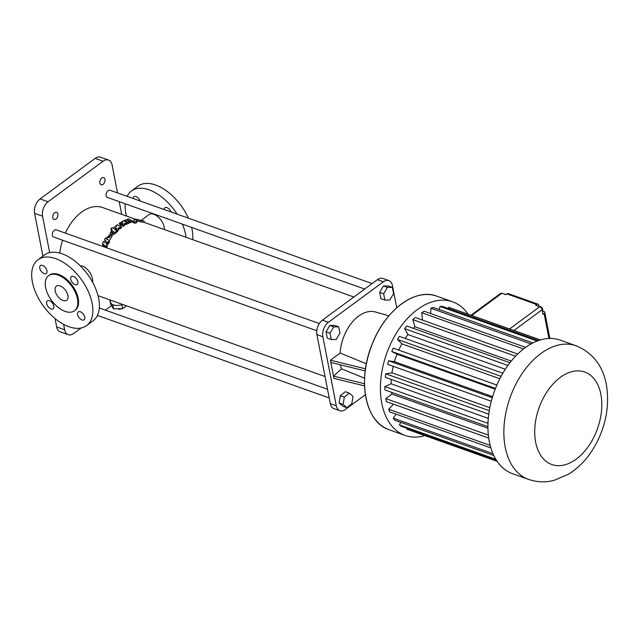 <?xml version="1.0" encoding="UTF-8"?>
<svg xmlns="http://www.w3.org/2000/svg" width="639" height="639" viewBox="0 0 639 639"><rect width="100%" height="100%" fill="white"/><g stroke="black" fill="none" stroke-linecap="round" stroke-linejoin="round"><path stroke-width="0.96" d="M471.718 315.474L501.855 293.285L505.808 294.699L506.895 293.892A2.724 1.725 -70.4 0 1 508.253 293.597L538.086 304.22A2.724 1.725 -70.4 0 1 538.981 305.458L539.164 306.408A4.361 2.468 53.6 0 0 539.204 306.592M501.855 293.285A2.724 1.542 -126.4 0 0 500.672 293.365L470.991 315.219M549.867 338.446L544.779 312.295A2.724 1.446 -11 0 1 544.093 313.525L543.006 314.324L542.12 309.739L513.916 330.507M506.895 293.892L536.728 304.523L535.642 305.322L539.683 306.76A2.724 1.542 53.6 0 1 542.12 309.739M505.01 294.411L505.505 294.587M503.173 293.756L505.281 294.212M540.011 306.904L540.554 306.512L542.351 308.126L542.759 310.227L542.279 310.578M539.755 306.784L540.554 306.512M541.688 308.613L542.351 308.126M544.779 312.295A2.724 1.446 -11 0 0 543.917 311.481L543.054 311.177A4.361 2.468 53.6 0 1 542.327 310.834M536.728 304.523A2.724 1.725 -70.4 0 1 538.086 304.22M424.871 435.614A70.913 44.818 -70.4 0 1 405.078 435.431A70.913 44.818 -70.4 0 1 386.643 353.591A70.913 44.818 -70.4 0 1 452.66 301.824A70.913 44.818 -70.4 0 1 468.115 314.196M406.891 429.208A64.443 40.728 109.6 0 0 407.251 429.336L497.15 461.35L406.891 429.208L407.163 428.418M400.717 422.355L399.439 424.927A64.443 40.728 109.6 0 0 401.356 426.349L496.383 460.184M396.052 414.144L393.265 418.178A64.443 40.728 109.6 0 0 394.806 420.246L493.795 455.503M393.472 404.175L388.656 409.272A64.443 40.728 109.6 0 0 389.75 411.899L490.872 447.907M391.659 392.37A55.242 34.913 109.6 0 0 391.915 394.079L385.804 398.584A64.443 40.728 109.6 0 0 386.395 401.651L488.723 438.09M391.26 379.454A55.242 34.913 109.6 0 0 391.116 383.783L384.83 386.587A64.443 40.728 109.6 0 0 384.902 389.966L487.932 426.652M393.217 366.323A55.242 34.913 109.6 0 0 391.971 372.817L385.78 373.815A64.443 40.728 109.6 0 0 385.333 377.345L488.763 414.176M496.862 385.053L393.209 348.143A64.443 40.728 109.6 0 0 391.795 351.53L396.995 354.214A55.242 34.913 109.6 0 0 394.439 361.674L388.616 360.803A64.443 40.728 109.6 0 0 387.657 364.342L491.295 401.252M502.845 373.224L399.367 336.37A64.443 40.728 109.6 0 0 397.546 339.461L401.891 343.854A55.242 34.913 109.6 0 0 398.736 350.108M509.93 362.736L406.803 326.01A64.443 40.728 109.6 0 0 404.663 328.67L407.97 334.572A55.242 34.913 109.6 0 0 405.198 338.446M517.694 354.014L415.214 317.519A64.443 40.728 109.6 0 0 412.842 319.628L414.967 326.785A55.242 34.913 109.6 0 0 413.369 328.35M525.609 347.36L424.216 311.249A64.443 40.728 109.6 0 0 421.724 312.719L422.491 320.107M532.902 342.927L433.426 307.495A64.443 40.728 109.6 0 0 430.918 308.262L430.63 313.533M538.381 340.579L442.436 306.416A64.443 40.728 109.6 0 0 440.015 306.44L439.384 309.619M450.846 308.046A64.443 40.728 109.6 0 0 450.487 307.918A64.443 40.728 109.6 0 0 448.634 307.335L448.243 308.477M528.533 479.402L512.606 473.723A70.913 44.818 -70.4 0 1 494.171 391.883A70.913 44.818 -70.4 0 1 560.187 340.116L576.114 345.787C592.696 352.768 602.769 365.652 606.339 384.43C610.021 407.203 605.389 429.089 592.457 450.088C585.891 460.36 577.872 468.427 568.375 474.274L553.989 480.376C545.371 482.589 536.88 482.261 528.533 479.402A70.913 44.818 -70.4 0 1 510.098 397.554A70.913 44.818 -70.4 0 1 576.114 345.787M399.439 424.927L495.8 459.241M393.265 418.178L492.973 453.682M388.656 409.272L490.177 445.423M385.804 398.584L488.356 435.111M391.915 394.079L487.948 428.282M384.83 386.587L487.988 423.33M391.116 383.783L488.3 418.385M385.78 373.815L489.282 410.669M391.971 372.817L489.825 407.666M388.616 360.803L492.27 397.722M394.439 361.674L492.597 396.627M396.995 354.214L495.169 389.183M391.795 351.53L495.457 388.448M401.891 343.854L499.834 378.735M397.546 339.461L501.088 376.339M407.97 334.572L505.305 369.238M404.663 328.67L507.909 365.436M414.967 326.785L511.248 361.075M412.842 319.628L515.537 356.195M421.724 312.719L523.477 348.958M430.918 308.262L531.033 343.918M440.015 306.44L537.159 341.034M448.634 307.335L540.274 339.972M340.188 364.781L341.553 368.831L333.534 376.131L364.518 383.712M365.252 370.916L330.882 362.505L333.973 378.408L364.565 385.892M365.532 368.815L330.443 360.236L340.188 353.063A35.457 22.413 -70.4 0 1 375.397 311.976L388.887 315.842M340.188 353.063L366.387 363.791M330.443 360.236L330.882 362.505M341.553 368.831L364.613 378.256M396.739 307.774L392.418 285.529A10.911 6.893 109.6 0 0 388.832 280.585A10.911 6.893 109.6 0 0 383.408 281.775L328.35 322.312A10.911 6.893 109.6 0 0 322.871 336.729L336.298 405.781A10.911 6.893 109.6 0 0 339.876 410.725A10.911 6.893 109.6 0 0 345.308 409.527L365.388 394.742M349.269 393.137L345.284 391.715L340.331 395.725L339.133 403.009L342.887 406.292L346.873 407.706L351.817 403.696L353.016 396.412L349.269 393.137L344.317 397.138L343.119 404.431L346.873 407.706M392.338 287.374L388.36 285.952L383.4 286.008L379.662 292.358L380.892 298.653L384.87 300.066L389.83 300.018L393.568 293.668L392.338 287.374L387.386 287.43L383.648 293.772L384.87 300.066M338.734 326.841L334.756 325.427L329.796 325.475L326.058 331.825L327.28 338.119L331.266 339.541L336.226 339.485L339.956 333.135L338.734 326.841L333.774 326.896L330.043 333.238L331.266 339.541M388.832 280.585L382.857 278.452A10.911 6.893 109.6 0 0 377.433 279.65L322.375 320.187A10.911 6.893 109.6 0 0 316.896 334.604L330.323 403.648A10.911 6.893 109.6 0 0 333.901 408.593L339.876 410.725M339.133 403.009L343.119 404.431M340.331 395.725L344.317 397.138M379.662 292.358L383.648 293.772M383.4 286.008L387.386 287.43M326.058 331.825L330.043 333.238M329.796 325.475L333.774 326.896M134.621 218.961L102.559 207.539A42.278 26.718 109.6 0 0 65.354 233.099M62.582 240.224A42.278 26.718 109.6 0 0 59.81 253.068M92.807 282.614C92.655 275.689 89.524 270.225 83.397 266.231L80.346 265.904M109.205 240.687L109.453 241.997A42.278 26.718 109.6 0 0 108.295 244.066L108.031 242.716A43.644 27.581 -70.4 0 1 109.205 240.687L105.667 237.788A43.644 27.581 -70.4 0 0 104.484 239.729L105.331 241.55M106.569 243.994A42.278 26.718 109.6 0 1 107.08 243.036L108.295 244.066M106.202 247.652L106.018 246.678A43.644 27.581 -70.4 0 1 107.104 244.457L107.376 245.855A42.278 26.718 109.6 0 0 106.473 247.748M106.018 246.678L102.432 243.515L102.703 244.929L105.467 247.389M127.712 222.452L127.936 223.61A42.278 26.718 109.6 0 0 126.378 224.417L126.155 223.267A43.644 27.581 -70.4 0 1 127.712 222.452L126.706 221.837A43.644 27.581 -70.4 0 0 126.115 222.124L123.766 220.703A43.644 27.581 -70.4 0 0 122.169 221.509L122.257 221.965M123.271 226.366L123.055 225.232L121.889 224.473L122.113 225.607L123.271 226.366A42.278 26.718 109.6 0 1 124.262 225.695L125.012 224.281L126.378 224.417M120.619 225.048L120.404 223.914L119.341 223.227L119.565 224.361L120.619 225.048A42.278 26.718 109.6 0 1 121.881 224.225L122.321 224.177M132.073 220.759L132.305 221.957A42.278 26.718 109.6 0 0 130.628 222.484L130.396 221.31A43.644 27.581 -70.4 0 1 132.073 220.759L128.751 218.929A43.644 27.581 -70.4 0 0 127.057 219.401L127.265 220.439M129.437 221.853A42.278 26.718 109.6 0 1 129.485 221.837L130.628 222.484M129.405 221.693L129.637 222.859A42.278 26.718 109.6 0 0 128.151 223.506L127.928 222.348A43.644 27.581 -70.4 0 1 129.405 221.693L128.263 221.022A43.644 27.581 -70.4 0 1 129.262 220.655L129.485 221.837M136.746 221.094L144.31 222.476L144.031 221.014L134.134 218.889L134.086 219.496L144.031 221.014M136.514 219.912L136.69 222.739A42.278 26.718 109.6 0 0 134.669 223.267L134.438 222.068A43.644 27.581 -70.4 0 1 136.45 221.517L136.514 219.912L134.078 219.632L134.054 220.982A43.644 27.581 -70.4 0 0 133.016 221.27L133.247 222.468L134.669 223.267M121.322 226.525L121.546 227.66A42.278 26.718 109.6 0 0 120.1 228.858L119.884 227.716A43.644 27.581 -70.4 0 1 121.322 226.525L120.292 225.831A43.644 27.581 -70.4 0 0 119.709 226.302L117.32 224.688A43.644 27.581 -70.4 0 0 115.875 225.855L115.986 226.43M116.769 231.326L117.193 231.637A42.278 26.718 109.6 0 1 118.127 230.687L118.798 228.858L120.1 228.858M115.092 229.657A42.278 26.718 109.6 0 1 115.715 229.05L116.482 228.946M116.665 230.799L116.889 231.957A42.278 26.718 109.6 0 0 115.611 233.371L115.379 232.197A43.644 27.581 -70.4 0 1 116.665 230.799L114.285 229.082A43.644 27.581 -70.4 0 1 115.491 227.907L116.61 228.818A43.644 27.581 -70.4 0 0 115.795 229.633L115.915 230.256M111.609 235.519L115.611 233.371M111.434 230.296L110.843 228.866L112.16 229.824L110.212 233.051L110.619 233.866L106.601 238.131L106.913 239.665M109.213 240.735L112.017 236.358L111.378 234.313L115.268 232.109L115.491 233.283M319.316 323.542L56.208 229.848A3.818 2.412 109.6 0 0 52.654 232.636A3.818 2.412 109.6 0 0 53.644 237.037L316.768 330.746M372.09 283.58L109.988 190.246A3.818 2.412 109.6 0 0 106.433 193.034A3.818 2.412 109.6 0 0 107.432 197.443L364.669 289.052M141.291 220.287L148.943 214.656A11.454 6.486 53.6 0 1 153.879 214.337A11.454 6.486 53.6 0 1 164.271 229.521M117.544 192.938L112.105 164.99A10.911 6.893 109.6 0 0 108.526 160.046A10.911 6.893 109.6 0 0 103.095 161.236L48.045 201.772A10.911 6.893 109.6 0 0 42.565 216.19L49.65 252.621M63.596 324.372L64.643 329.756A10.911 6.893 109.6 0 0 68.221 334.7A10.911 6.893 109.6 0 0 73.653 333.502L81.113 328.015M96.952 316.345L97.959 315.61M105.379 310.139L111.49 305.642M121.706 214.361L119.229 201.644M101.809 178.025A3.818 2.412 109.6 0 0 99.836 181.772A3.818 2.412 109.6 0 0 101.146 184.799A3.818 2.412 109.6 0 0 104.7 182.011A3.818 2.412 109.6 0 0 103.71 177.602A3.818 2.412 109.6 0 0 101.809 178.025M54.722 212.691A3.818 2.412 109.6 0 0 52.757 216.437A3.818 2.412 109.6 0 0 54.059 219.465A3.818 2.412 109.6 0 0 57.614 216.677A3.818 2.412 109.6 0 0 56.623 212.276A3.818 2.412 109.6 0 0 54.722 212.691M122.544 304.42A8.73 4.625 169 0 1 120.316 305.067A8.73 4.625 169 0 1 114.461 305.186A8.73 4.625 169 0 1 112.328 304.42A8.73 4.625 169 0 1 110.539 302.263L110.1 299.987M107.104 244.457L105.89 243.403A43.644 27.581 -70.4 0 1 106.825 241.694L107.08 243.036M102.432 243.515A43.644 27.581 -70.4 0 1 103.542 241.398L104.82 242.485A43.644 27.581 -70.4 0 1 105.754 240.791L104.484 239.729M124.262 225.695L124.038 224.553L124.789 223.139L125.012 224.281M123.055 225.232A43.644 27.581 -70.4 0 1 124.038 224.553M121.889 224.473A43.644 27.581 -70.4 0 1 122.76 223.89L121.658 223.083L121.881 224.225M123.031 223.442L122.76 223.89M120.404 223.914A43.644 27.581 -70.4 0 1 121.658 223.083M119.341 223.227A43.644 27.581 -70.4 0 1 120.699 222.348L123.031 222.037L122.169 221.509M127.928 222.348L124.573 220.335A43.644 27.581 -70.4 0 1 126.059 219.744L127.257 220.439A43.644 27.581 -70.4 0 1 128.255 220.08L127.057 219.401M124.757 221.302L124.573 220.335M141.203 221.917L140.939 220.567M136.69 222.739L136.45 221.517M115.875 225.855L116.713 226.43L114.501 227.077A43.644 27.581 -70.4 0 0 113.215 228.315L112.137 227.548A43.644 27.581 -70.4 0 0 110.843 228.866M118.127 230.687L117.903 229.537L118.574 227.716L118.798 228.858M117.193 231.637L116.969 230.479A43.644 27.581 -70.4 0 1 117.903 229.537M115.715 229.05L115.491 227.907M116.857 228.227L116.61 228.818M106.601 238.131L111.785 235.144M182.379 224.129A40.912 23.148 53.6 0 1 185.598 234.513A40.912 23.148 53.6 0 1 186.045 237.277M126.506 216.07A40.912 23.148 53.6 0 1 125.228 203.777M127.105 196.341A40.912 23.148 53.6 0 1 131.474 190.933A40.912 23.148 53.6 0 1 177.115 214.153M164.119 209.52A4.912 2.78 53.6 0 1 164.878 207.771A4.912 2.78 53.6 0 1 166.995 207.635A4.912 2.78 53.6 0 1 171.084 212.004M133.144 198.489A4.912 2.78 53.6 0 1 133.902 196.74A4.912 2.78 53.6 0 1 136.019 196.604A4.912 2.78 53.6 0 1 140.109 200.973M108.526 160.046L100.563 157.202A10.911 6.893 109.6 0 0 95.131 158.4L40.081 198.937A10.911 6.893 109.6 0 0 34.602 213.354L42.917 256.135M55.05 318.565L56.671 326.92A10.911 6.893 109.6 0 0 60.258 331.865L68.221 334.7M38.028 259.738L44.546 254.937A40.912 23.148 53.6 0 1 75.434 261.511A40.912 23.148 53.6 0 1 98.67 298.517A40.912 23.148 53.6 0 1 93.062 320.826L86.545 325.626A40.912 23.148 53.6 0 1 43.644 306.408A40.912 23.148 53.6 0 1 38.028 259.738A40.912 23.148 53.6 0 1 68.916 266.311A40.912 23.148 53.6 0 1 92.152 303.317A40.912 23.148 53.6 0 1 86.545 325.626M110.363 301.352L110.22 300.618M114.461 305.186L112.831 305.218L112.328 304.42M122.704 304.476L120.316 305.067M108.031 242.716L106.825 241.694M125.284 224.449L124.789 223.139M125.06 223.307L126.155 223.267M130.396 221.31L129.262 220.655M134.438 222.068L133.016 221.27M116.969 230.479L115.795 229.633M119.03 229.026L118.574 227.716M118.806 227.883L119.884 227.716M112.776 233.019L113.678 231.661C112.728 230.799 112.033 231.07 111.593 232.5L112.776 233.019M109.341 237.644L110.204 236.055C109.213 235.128 108.534 235.479 108.159 237.109L109.341 237.644M191.612 227.42A40.912 23.148 53.6 0 1 192.123 229.713A40.912 23.148 53.6 0 1 192.714 239.649M131.474 190.933L137.992 186.133A40.912 23.148 53.6 0 1 188.393 218.163M82 319.947A4.912 2.78 -126.4 0 0 84.116 319.819A4.912 2.78 -126.4 0 0 83.445 314.212A4.912 2.78 -126.4 0 0 78.293 311.912A4.912 2.78 -126.4 0 0 78.11 316.057A4.912 2.78 -126.4 0 0 82 319.947M75.13 284.619A4.912 2.78 -126.4 0 0 77.247 284.483A4.912 2.78 -126.4 0 0 76.576 278.884A4.912 2.78 -126.4 0 0 71.424 276.575A4.912 2.78 -126.4 0 0 71.241 280.729A4.912 2.78 -126.4 0 0 75.13 284.619M44.155 273.588A4.912 2.78 -126.4 0 0 46.272 273.452A4.912 2.78 -126.4 0 0 45.601 267.853A4.912 2.78 -126.4 0 0 40.449 265.544A4.912 2.78 -126.4 0 0 40.265 269.698A4.912 2.78 -126.4 0 0 44.155 273.588M51.024 308.917A4.912 2.78 -126.4 0 0 53.141 308.789A4.912 2.78 -126.4 0 0 52.47 303.182A4.912 2.78 -126.4 0 0 47.318 300.881A4.912 2.78 -126.4 0 0 47.134 305.027A4.912 2.78 -126.4 0 0 51.024 308.917M109.996 300.777L110.707 304.412L113.542 308.853L112.831 305.218M121.945 305.035L122.648 308.669L113.542 308.853M126.506 305.825L122.648 308.669M113.55 232.348L111.945 232.995M110.116 236.773L108.478 237.628M48.62 275.641L49.347 275.105A21.822 12.349 53.6 0 1 65.825 278.612A21.822 12.349 53.6 0 1 78.214 298.357A21.822 12.349 53.6 0 1 75.218 310.25L74.499 310.786A21.822 12.349 53.6 0 1 51.615 300.538A21.822 12.349 53.6 0 1 48.62 275.641A21.822 12.349 53.6 0 1 65.098 279.147A21.822 12.349 53.6 0 1 77.487 298.884A21.822 12.349 53.6 0 1 74.499 310.786M119.285 308.733L119.421 309.396L117.648 308.765M121.69 308.685L119.421 309.396M60.146 285.945A8.73 4.936 53.6 0 1 67.063 292.862A8.73 4.936 53.6 0 1 66.736 300.242A8.73 4.936 53.6 0 1 57.582 296.145A8.73 4.936 53.6 0 1 56.384 286.184A8.73 4.936 53.6 0 1 60.146 285.945M539.683 306.76L509.547 328.949M544.093 313.525L548.941 338.47M542.479 311.6L543.054 311.177M389.207 429.783A70.913 44.818 -70.4 0 1 370.772 347.935A70.913 44.818 -70.4 0 1 436.788 296.169C415.518 287.71 385.525 309.763 372.449 343.447C356.937 379.838 365.181 422.411 389.207 429.783L405.078 435.431M364.789 389.343A70.841 44.77 -70.4 0 1 392.314 312.072M600.852 394.263A49.099 31.031 -70.4 0 1 558.837 465.671A49.099 31.031 -70.4 0 1 545.075 394.862A49.099 31.031 -70.4 0 1 600.852 394.263M330.323 403.648L336.298 405.781M316.896 334.604L322.871 336.729M377.433 279.65L383.408 281.775M322.375 320.187L328.35 322.312M34.602 213.354L42.565 216.19M40.081 198.937L48.045 201.772M56.671 326.92L64.643 329.756M95.131 158.4L103.095 161.236M452.66 301.824L436.788 296.169M450.487 307.918L540.394 339.932M98.031 295.689L325.051 376.531M144.302 222.412L353.83 297.023M97.432 315.418L329.213 397.961M99.309 307.982L327.519 389.255M110.212 233.051L110.443 234.249"/></g></svg>
